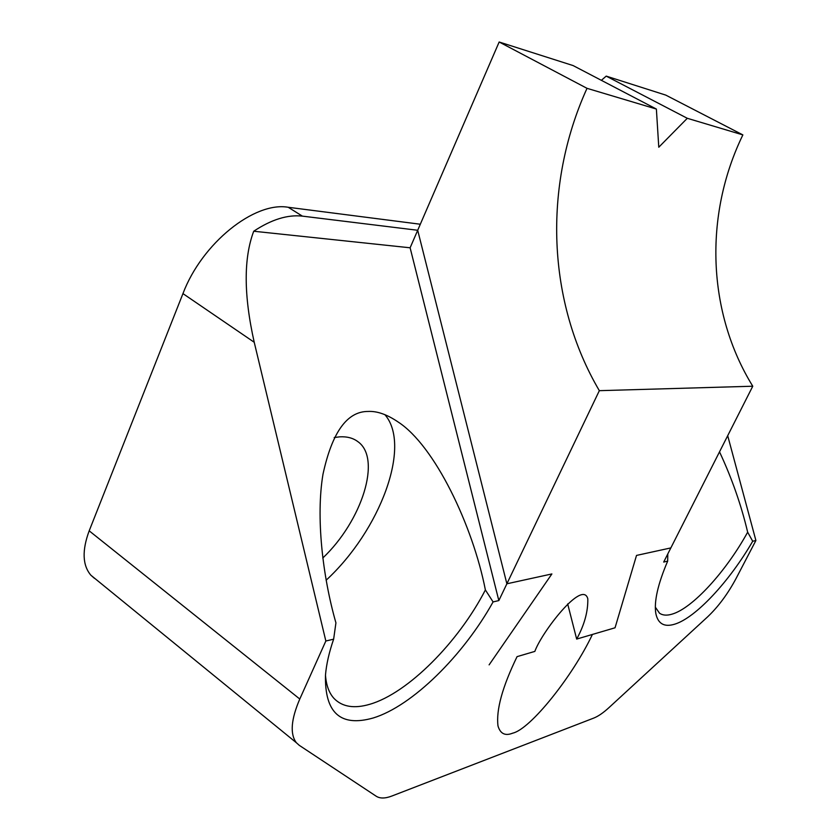 <?xml version="1.0" encoding="UTF-8"?>
<svg xmlns="http://www.w3.org/2000/svg" width="840" height="840" viewBox="0 0 840 840"><rect width="100%" height="100%" fill="white"/><g stroke="black" fill="none" stroke-linecap="round" stroke-linejoin="round"><path stroke-width="1.26" d="M485.384 589.942L493.08 601.923C463.491 655.242 412.367 706.073 373.191 717.99C340.536 727.23 324.629 712.929 325.479 675.119C326.225 685.251 329.07 693.042 334.026 698.45C342.31 706.944 354.27 708.876 369.873 704.256C408.051 693.21 458.535 641.991 485.384 589.942C472.92 525.913 434.658 445.505 397.961 421.89C386.957 414.425 376.981 410.949 368.036 411.453C347.12 411.358 332.094 432.285 322.98 474.264C315.851 516.673 322.455 575.809 335.927 622.86L333.637 639.188L325.846 641.004L299.786 699.027C290.997 719.523 289.863 734.097 296.373 742.739L299.281 745.343L376.278 796.268C380.048 798.641 385.245 798.567 391.881 796.026L593.744 718.085C598.227 716.31 603.32 712.814 609.01 707.585L707.669 616.801C718.379 606.627 727.881 593.796 736.155 578.329L755.895 540.498L727.702 435.687M512.726 733.152C530.303 729.256 572.586 676.484 592.41 634.452L615.048 627.784L636.521 555.419L670.856 547.911L636.521 555.419L615.048 627.784L576.671 639.082C584.367 624.992 588.084 611.573 587.811 598.825C582.614 579.012 541.527 632.447 534.849 651.399L517.062 656.639C502.373 686.921 496.02 710.021 497.994 725.928C500.273 733.772 505.187 736.187 512.726 733.152M322.781 558.023C361.988 520.957 381.948 458.451 357.851 441.63C353.084 438.029 347.025 436.433 339.685 436.842L334.194 437.546M655.505 611.142L655.841 613.578C658.004 623.795 664.251 627.344 674.583 624.215C695.657 617.946 729.582 581.291 752.703 541.244L747.653 532.182C726.18 571.326 692.486 608.391 671.948 614.176C666.771 615.72 662.624 615.384 659.495 613.179L655.326 607.142M752.703 541.244L755.895 540.498M655.841 613.578C653.877 601.692 657.825 584.199 667.674 561.12L663.684 562.054L752.766 386.221L599.34 390.673C547.312 302.284 542.451 186.533 587.013 88.326L656.376 109.053L573.132 65.583L499.159 42L587.013 88.326M599.34 390.673L506.877 583.79L417.701 230.276L410.12 247.79L498.834 600.579L506.877 583.79L551.891 573.941L489.111 664.86L551.891 573.941L506.877 583.79L417.701 230.276L302.389 216.132C287.679 214.473 271.446 219.503 253.722 231.231C243.537 258.3 243.705 295.312 254.226 342.279L325.846 641.004M498.834 600.579L493.08 601.923M325.479 675.119C326.371 664.346 329.091 652.365 333.637 639.188M719.513 451.846C731.819 478.139 741.206 504.913 747.653 532.182M667.79 553.959L667.674 561.12M94.469 578.351L90.867 575.2C82.478 565.268 81.921 550.473 89.187 530.838L182.952 293.612C201.978 243.096 254.583 201.296 288.236 207.281L420.305 224.238M326.13 580.22C380.048 530.586 411.905 445.798 384.888 414.656M410.12 247.79L253.722 231.231M687.299 118.293L742.865 134.904L665.805 95.12L606.207 76.114L687.299 118.293L658.78 147.221L656.376 109.053M601.377 80.325L606.207 76.114M499.159 42L417.701 230.276M742.865 134.904C703.532 215.87 707.448 312.784 752.766 386.221M567.672 603.918L576.671 639.082M254.226 342.279L182.952 293.612M89.187 530.838L299.786 699.027M288.236 207.281L302.389 216.132M395.871 420.473L397.961 421.89M356.339 440.57L357.851 441.63M90.867 575.2L296.373 742.739"/></g></svg>
